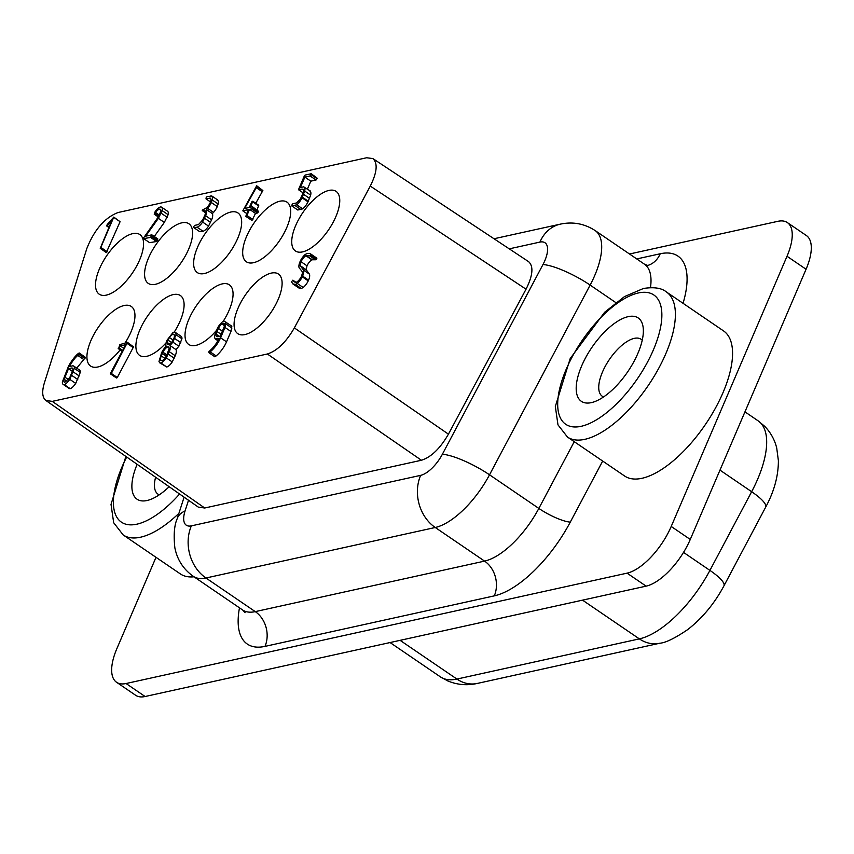 <?xml version="1.0" encoding="UTF-8"?>
<svg xmlns="http://www.w3.org/2000/svg" width="854" height="854" viewBox="0 0 854 854"><rect width="100%" height="100%" fill="white"/><g stroke="black" fill="none" stroke-linecap="round" stroke-linejoin="round"><path stroke-width="1.28" d="M156.004 557.32L116.891 648.581A47.899 20.571 -55.7 0 0 116.571 682.282L135.637 695.273A47.899 20.571 -55.7 0 0 145.116 696.512L646.115 586.143A47.899 20.571 124.3 0 0 690.267 539.45L806.069 269.256A47.899 20.571 -55.7 0 0 806.389 235.555L787.335 222.563A47.899 20.571 -55.7 0 0 777.845 221.325L629.515 254.001M690.267 539.45L671.212 526.459L787.014 256.264A47.899 20.571 -55.7 0 0 787.335 222.563M671.212 526.459A47.899 20.571 124.3 0 1 627.06 573.151L126.061 683.52L145.116 696.512M567.472 437.056L624.648 476.03A87.802 37.715 -55.7 0 0 722.975 392.712A87.802 37.715 -55.7 0 0 723.562 330.925L666.387 291.951C661.604 287.979 653.95 286.827 643.436 288.481L624.455 296.616L604.6 312.297L570.194 358.552L555.324 406.515L557.982 424.865L567.472 437.056A87.802 37.715 -55.7 0 0 584.851 439.33A87.802 37.715 -55.7 0 0 665.8 353.737A87.802 37.715 -55.7 0 0 666.387 291.951M125.88 456.442L111.02 504.404L113.678 522.744L123.168 534.935L180.343 573.909A87.802 37.715 -55.7 0 0 193.975 576.802M116.571 682.282A47.899 20.571 -55.7 0 0 126.061 683.52M137.131 464.32A50.45 21.67 -55.7 0 0 147.048 500.508A50.45 21.67 -55.7 0 0 149.002 499.985A50.45 21.67 -55.7 0 0 169.156 486.716M155.609 477.247A34.48 14.817 -55.7 0 0 157.969 494.124A34.48 14.817 -55.7 0 0 159.271 494.808M246.614 236.387A36.081 15.5 -55.7 0 0 246.368 261.783A36.081 15.5 -55.7 0 0 286.773 227.538A36.081 15.5 -55.7 0 0 287.019 202.152A36.081 15.5 -55.7 0 0 246.614 236.387M127.459 342.347L133.512 346.873L117.297 377.511L116.4 377.948L110.444 373.881L110.593 373.134L125.741 344.696L120.233 345.913L118.621 348.667L119.741 344.653L127.459 342.347L111.34 373.444L110.444 373.881M310.92 254.129L316.877 258.186L316.097 259.755L311.838 259.797C309.895 261.121 308.283 263.117 307.002 265.797L306.17 269.715L309.49 274.198A10.141 4.355 124.3 0 1 308.572 280.144L308.219 280.891A9.138 3.928 124.3 0 1 303.213 287.499L301.302 288.481L298.74 287.915L292.783 283.848L291.524 281.809L292.837 280.165A15.105 6.49 -55.7 0 0 294.011 281.713A15.105 6.49 -55.7 0 0 296.562 282.183C298.569 280.881 300.245 278.842 301.59 276.066L302.433 272.96L301.996 271.294L299.124 267.793A10.109 4.345 124.3 0 1 299.989 261.794L300.341 261.036A9.33 4.003 124.3 0 1 305.316 254.407L307.28 253.457L309.885 253.606L310.92 254.129L310.141 255.688L316.097 259.755M161.577 207.18A7.782 3.341 124.3 0 1 162.196 210.639L158.374 218.357L145.628 236.195L151.831 234.829L150.614 237.455L143.643 238.597L143.579 237.946L158.759 216.329L160.872 210.959A5.476 2.349 -55.7 0 0 160.317 209.315A5.476 2.349 -55.7 0 0 159.474 209.134A5.572 2.391 -55.7 0 0 155.599 212.507L154.222 214.194L155.044 211.845A7.75 3.331 124.3 0 1 160.435 206.956L160.915 206.924A7.782 3.341 124.3 0 1 161.577 207.18L167.533 211.237A7.782 3.341 124.3 0 1 168.153 214.696L164.331 222.424L154.264 236.494M151.831 234.829L157.787 238.885L156.57 241.511L149.599 242.653L143.643 238.597M175.23 332.323L181.187 336.391A7.472 3.213 124.3 0 1 181.934 338.803L178.87 346.222L175.956 349.574A9.661 4.153 124.3 0 1 175.241 355.723L172.23 361.936A7.622 3.277 124.3 0 1 166.786 367.006L159.634 362.779L158.993 361.53L161.619 352.755A9.469 4.067 124.3 0 1 166.135 346.361A9.81 4.217 124.3 0 1 166.946 340.319L172.946 332.569L174.099 332.078A7.472 3.213 124.3 0 1 175.23 332.323A7.472 3.213 124.3 0 1 175.977 334.736L172.924 342.155L169.999 345.518A9.661 4.153 124.3 0 1 169.284 351.667L166.274 357.869A7.622 3.277 124.3 0 1 160.83 362.939L159.634 362.779M311.262 173.725L310.087 175.956L304.867 177.109L300.394 187.538L303.586 186.834C304.889 187.239 305.252 188.649 304.697 191.061L302.028 197.776A9.437 4.056 124.3 0 1 296.744 204.811L291.812 205.953L291.887 204.981L292.762 203.775L296.605 202.932L300.298 199.206L303.063 193.207C303.832 190.709 303.544 189.342 302.199 189.108L298.601 189.417L304.355 175.892L305.081 175.091L311.262 173.725L317.293 178.262L316.044 180.013L310.824 181.165L307.451 189.033M309.543 190.89C310.835 191.296 311.208 192.705 310.653 195.118L307.984 201.832A9.437 4.056 124.3 0 1 302.7 208.867L297.768 210.02L291.812 205.953M216.852 199.9C218.25 200.135 218.677 201.491 218.144 203.978L217.268 206.561A10.002 4.291 124.3 0 1 213.553 212.39L212.347 213.585A9.821 4.217 124.3 0 1 211.589 219.82L208.547 226.107A7.643 3.277 124.3 0 1 203.06 231.274L199.665 231.626L193.709 227.57L193.783 226.588L194.659 225.392L198.534 224.538L202.761 219.852L205.024 214.76A6.64 2.85 -55.7 0 0 205.12 210.778L202.9 210.917L202.387 210.095L206.732 207.661A7.045 3.021 -55.7 0 0 210.191 202.697A6.448 2.775 -55.7 0 0 210.394 198.149L206.017 198.875L206.102 197.85L206.988 196.698L211.792 195.972L217.749 200.028M252.517 206.743L258.538 211.333L257.513 212.977L255.506 213.425L251.983 220.492L245.781 216.361L248.418 209.614L242.803 210.853L256.68 185.756L256.915 186.492L244.586 208.493L249.347 207.437L251.695 201.95L252.805 201.213L250.478 207.191L252.517 206.743L252.41 207.778L251.556 208.92L249.549 209.358L246.934 215.464L252.891 219.531M256.68 185.756L262.872 190.549L255.773 203.231M252.805 201.213L258.762 205.27L257.043 209.828M79.241 352.98L79.39 353.802L77.778 355.435C74.864 357.911 72.078 361.616 69.43 366.547L72.675 365.832A6.576 2.829 124.3 0 1 73.69 366.056A6.576 2.829 124.3 0 1 74.319 368.362L69.772 379.347C67.637 382.389 65.801 384.151 64.253 384.62A7.387 3.17 124.3 0 1 63.143 384.364A7.387 3.17 124.3 0 1 62.417 381.866L67.989 367.53C68.598 365.096 75.739 354.463 79.241 352.98L85.485 357.442L76.732 368.127M73.69 366.056L79.646 370.113A6.576 2.829 124.3 0 1 80.276 372.419L75.728 383.414C73.593 386.456 71.757 388.207 70.209 388.677A7.387 3.17 124.3 0 1 69.099 388.431L63.143 384.364M197.562 247.201A36.081 15.5 -55.7 0 0 197.317 272.586A36.081 15.5 -55.7 0 0 237.722 238.351A36.081 15.5 -55.7 0 0 237.967 212.956A36.081 15.5 -55.7 0 0 197.562 247.201M174.259 332.067A36.21 15.553 -55.7 0 0 180.151 321.008A36.21 15.553 -55.7 0 0 180.386 295.537A36.21 15.553 -55.7 0 0 139.842 329.89A36.21 15.553 -55.7 0 0 139.597 355.371A36.21 15.553 -55.7 0 0 166.103 342.828M238.01 308.262A36.081 15.5 -55.7 0 0 237.775 333.658A36.081 15.5 -55.7 0 0 278.18 299.412A36.081 15.5 -55.7 0 0 278.415 274.027A36.081 15.5 -55.7 0 0 238.01 308.262M223.001 321.638A36.081 15.5 -55.7 0 0 229.128 310.226A36.081 15.5 -55.7 0 0 229.363 284.83A36.081 15.5 -55.7 0 0 188.958 319.065A36.081 15.5 -55.7 0 0 188.723 344.461A36.081 15.5 -55.7 0 0 216.585 330.284M148.511 258.004A36.081 15.5 -55.7 0 0 148.265 283.389A36.081 15.5 -55.7 0 0 188.67 249.154A36.081 15.5 -55.7 0 0 188.915 223.769A36.081 15.5 -55.7 0 0 148.511 258.004M99.459 268.807A36.081 15.5 -55.7 0 0 99.213 294.192A36.081 15.5 -55.7 0 0 139.618 259.958A36.081 15.5 -55.7 0 0 139.864 234.572A36.081 15.5 -55.7 0 0 99.459 268.807M295.665 225.584A36.081 15.5 -55.7 0 0 295.42 250.969A36.081 15.5 -55.7 0 0 335.825 216.735A36.081 15.5 -55.7 0 0 336.06 191.349A36.081 15.5 -55.7 0 0 295.665 225.584M125.154 342.86A36.081 15.5 -55.7 0 0 131.025 331.832A36.081 15.5 -55.7 0 0 131.26 306.447A36.081 15.5 -55.7 0 0 90.866 340.682A36.081 15.5 -55.7 0 0 90.62 366.067A36.081 15.5 -55.7 0 0 120.147 349.884M107.198 225.936L106.654 225.637L107.273 224.495L113.795 217.097L120.083 221.698L106.312 252.592L100.238 248.343L111.927 220.375L107.198 225.936L109.013 227.175M218.122 340.394L216.03 338.974C214.749 338.814 214.322 337.576 214.749 335.259L217.311 328.609A8.679 3.726 124.3 0 1 222.296 322.011L224.1 321.061L231.85 326.175L230.964 331.501L226.534 341.846A18.03 7.75 124.3 0 1 216.126 355.926L214.888 356.801L208.931 352.745L208.835 351.805L210.703 349.948C213.895 347.098 216.735 343.201 219.232 338.269L215.176 338.857L217.93 340.735M45.913 400.505C42.262 397.58 41.739 391.74 44.355 382.966L86.83 248.525C94.314 229.705 104.732 217.695 118.098 212.507L366.59 157.766L372.846 158.556C377.959 163.189 377.105 172.369 370.273 186.087L294.352 327.893C286.079 342.208 277.08 350.909 267.345 353.994L52.297 401.369L45.913 400.505L198.331 507.127L204.714 508.002L52.297 401.369M217.076 331.555L216.147 334.202A5.572 2.391 -55.7 0 0 216.606 336.593A5.572 2.391 -55.7 0 0 217.087 336.775L220.279 336.07L224.1 327.071C224.848 324.435 224.549 323.164 223.182 323.239L221.891 323.901A6.352 2.733 -55.7 0 0 218.41 328.438L217.076 331.555L221.047 334.266M224.047 323.335L223.182 323.239L224.495 324.136M225.894 322.118L225.008 327.445L220.578 337.789A18.03 7.75 124.3 0 1 210.169 351.869L208.931 352.745M216.147 334.202L219.243 336.305M221.891 323.901L224.463 325.652M218.41 328.438L222.382 331.149M225.968 324.008L231.925 328.064M210.169 351.869L216.126 355.926M225.008 327.445L230.964 331.501M118.204 348.571L122.229 351.304M118.621 348.667L122.293 351.175M119.293 348.09L122.698 350.407M120.233 345.913L123.798 348.347M110.849 373.956L116.806 378.012M111.34 373.444L117.297 377.511M127.267 343.554L133.213 347.61M127.556 342.806L133.512 346.873M310.141 255.688L305.881 255.73C303.939 257.065 302.327 259.061 301.046 261.74L300.213 265.647L303.533 270.131A10.141 4.355 124.3 0 1 302.615 276.088L302.273 276.835A9.138 3.928 124.3 0 1 297.256 283.443L295.345 284.425L292.783 283.848M292.837 280.165L295.879 282.236M295.345 284.425L301.302 288.481M297.256 283.443L303.213 287.499M302.273 276.835L308.219 280.891M302.615 276.088L308.572 280.144M303.533 270.131L309.49 274.198M300.394 266.17L306.351 270.238M300.213 265.647L306.17 269.715M301.046 261.74L307.002 265.797M305.881 255.73L311.838 259.797M306.244 255.656L312.201 259.712M310.856 254.705L316.813 258.773M161.331 213.319L167.288 217.375M158.374 218.357L164.331 222.424M162.196 210.639L168.153 214.696M154.222 214.194L158.3 216.98M154.958 213.5L158.855 216.147M155.599 212.507L159.41 215.112M159.474 209.134L160.787 210.031M150.614 237.455L156.57 241.511M151.275 236.718L157.232 240.775M151.788 235.587L157.744 239.643M161.289 355.915A7.537 3.235 -55.7 0 0 160.552 360.132L161.822 360.762L163.114 360.078A6.618 2.84 -55.7 0 0 166.647 355.403L169.039 348.902A5.156 2.22 -55.7 0 0 168.558 347.023A5.156 2.22 -55.7 0 0 167.758 346.863C165.996 347.717 164.384 349.489 162.933 352.168L161.289 355.915L164.811 358.317M168.046 340.138L167.331 342.55A5.476 2.349 -55.7 0 0 167.854 344.525A5.476 2.349 -55.7 0 0 168.537 344.717A5.391 2.316 -55.7 0 0 172.497 341.173L173.757 338.824C174.696 336.262 174.622 334.704 173.543 334.17L173.181 334.245A5.498 2.359 -55.7 0 0 169.455 337.543L168.046 340.138L171.515 342.497M167.331 342.55L169.7 344.162M173.181 334.245L174.504 335.152M169.455 337.543L173.106 340.041M167.758 346.863L169.007 347.717M162.933 352.168L166.882 354.858M162.345 353.439L166.284 356.118M174.867 338.622L180.824 342.678M172.924 342.155L178.87 346.222M175.977 334.736L181.934 338.803M160.83 362.939L166.786 367.006M166.274 357.869L172.23 361.936M168.217 354.132L174.173 358.189M169.999 345.518L175.956 349.574M303.074 189.214L302.199 189.108L303.565 190.036M303.586 186.834L310.344 191.008M295.142 205.611L301.099 209.678M296.744 204.811L302.7 208.867M302.028 197.776L307.984 201.832M302.284 197.135L308.241 201.192M303.544 194.285L309.5 198.352M304.697 191.061L310.653 195.118M304.867 177.109L310.824 181.165M310.087 175.956L316.044 180.013M311.166 174.686L317.122 178.753M311.336 174.205L317.293 178.262M298.719 189.876L303.181 192.908M210.895 195.833C212.294 196.078 212.721 197.434 212.187 199.921L211.312 202.494A10.002 4.291 124.3 0 1 207.597 208.333L206.39 209.529A9.821 4.217 124.3 0 1 205.633 215.752L202.59 222.04A7.643 3.277 124.3 0 1 197.103 227.217L193.709 227.57M202.249 210.575L205.526 212.806M202.9 210.917L205.536 212.71M203.423 210.799L205.558 212.262M203.946 210.65L205.515 211.717M197.103 227.217L203.06 231.274M202.59 222.04L208.547 226.107M204.554 218.25L210.511 222.318M205.633 215.752L211.589 219.82M206.39 209.529L212.347 213.585M207.597 208.333L213.553 212.39M211.312 202.494L217.268 206.561M212.187 199.921L218.144 203.978M206.017 198.875L210.5 201.928M209.903 198.021L210.714 198.587M246.934 215.464L245.781 216.361M251.556 208.92L257.513 212.977M249.549 209.358L255.506 213.425M252.079 208.397L258.036 212.454M252.41 207.778L258.367 211.835M252.581 207.276L258.538 211.333M252.741 201.918L258.698 205.985M256.285 187.645L262.242 191.702M256.915 186.492L262.872 190.549M242.803 210.853L246.731 213.532M246.027 216.436L251.983 220.492M68.501 368.725L64.125 379.272A5.829 2.509 -55.7 0 0 64.466 382.336A5.829 2.509 -55.7 0 0 64.648 382.443L69.814 377.468L72.793 370.316A4.697 2.018 -55.7 0 0 72.441 368.159A4.697 2.018 -55.7 0 0 71.768 367.999L68.501 368.725L72.419 371.394M64.883 377.169L68.469 379.614M64.125 379.272L67.039 381.258M71.768 367.999L72.836 368.725M64.253 384.62L70.209 388.677M69.772 379.347L75.728 383.414M71.789 375.44L77.746 379.496M73.295 371.938L79.251 375.995M74.319 368.362L80.276 372.419M77.778 355.435L83.735 359.502M78.995 354.463L84.952 358.531M79.39 353.802L85.347 357.858M79.529 353.375L85.485 357.442M113.795 217.097L100.356 248.525M106.878 226.129L108.885 227.484M100.751 248.322L106.707 252.378M101.252 247.681L107.209 251.749M114.126 217.642L120.083 221.698M372.846 158.556L528.615 261.666C533.729 266.299 532.875 275.479 526.043 289.196L448.435 434.152C440.162 448.478 431.163 457.178 421.428 460.253L204.714 508.002M591.352 402.629A50.45 21.67 -55.7 0 0 593.306 402.106A50.45 21.67 -55.7 0 0 636.305 356.876A50.45 21.67 -55.7 0 0 643.286 328.769A50.45 21.67 -55.7 0 0 628.202 316.642A50.45 21.67 -55.7 0 0 581.702 365.822A50.45 21.67 -55.7 0 0 591.352 402.629M642.229 340.223A34.48 14.817 -55.7 0 0 641.119 339.262A34.48 14.817 -55.7 0 0 634.287 338.365A34.48 14.817 -55.7 0 0 603.554 369.633A34.48 14.817 -55.7 0 0 602.273 396.245A34.48 14.817 -55.7 0 0 603.575 396.929M787.014 256.264L806.069 269.256M646.115 586.143L627.06 573.151M636.753 258.933L660.217 253.766A89.403 38.409 -55.7 0 1 683.051 303.309M602.668 461.053L570.291 522.114A25.545 5.775 27.9 0 1 538.842 508.429L489.523 474.803L590.135 285.087A63.858 27.435 -55.7 0 0 595.153 230.58C584.392 223.609 572.767 221.474 560.277 224.154L494.007 238.757M239.483 607.824A89.403 38.409 -55.7 0 0 264.996 646.382L494.295 595.868A89.403 38.409 -55.7 0 0 570.291 522.114M123.168 534.935A87.802 37.715 -55.7 0 0 140.547 537.209A87.802 37.715 -55.7 0 0 178.913 513.318M126.702 457.018A78.226 33.605 -55.7 0 0 136.907 524.175A78.226 33.605 -55.7 0 0 179.586 494.018M390.064 642.55L440.483 676.923A83.019 35.665 -55.7 0 0 456.911 679.069L400.099 640.34M582.535 600.149L639.358 638.877A83.019 35.665 -55.7 0 0 709.92 570.397A35.121 7.942 27.9 0 1 723.925 585.887L765.643 507.212A35.121 7.942 27.9 0 0 751.648 491.712L719.975 470.127M683.531 552.399L709.92 570.397L751.648 491.712A83.019 35.665 124.3 0 0 758.16 420.862L764.768 426.381C770.671 432.508 774.653 439.703 776.713 447.976L778.389 460.69C778.389 475.988 774.14 491.498 765.643 507.212M440.483 676.923L447.88 680.98C457.402 684.897 467.213 685.719 477.301 683.435A35.121 28.855 77.6 0 1 456.911 679.069L639.358 638.877A35.121 28.855 77.6 0 0 659.736 643.243C665.618 642.795 674.948 638.237 687.726 629.579C702.394 618.125 714.456 603.564 723.925 585.887M220.578 337.789L226.534 341.846M309.383 255.677L315.339 259.733M169.284 351.667L175.241 355.723M294.352 327.893L448.435 434.152M267.345 353.994L421.428 460.253M188.51 500.263L185.062 510.959A25.545 10.974 -55.7 0 0 191.36 525.861L420.648 475.347A25.545 10.974 -55.7 0 0 442.361 454.275L542.973 264.548A25.545 10.974 -55.7 0 0 539.931 242.088L509.251 248.845M370.273 186.087L526.043 289.196M191.36 525.861A38.313 31.481 77.6 0 0 205.953 577.998L435.252 527.494A63.858 27.435 -55.7 0 0 489.523 474.803A38.313 8.668 27.9 0 0 442.361 454.275M420.648 475.347A38.313 31.481 77.6 0 0 435.252 527.494L484.57 561.11A63.858 27.435 -55.7 0 0 538.842 508.429L574.24 441.678M245.13 612.681L242.621 609.969L193.314 576.343A63.858 27.435 -55.7 0 0 205.953 577.998L255.271 611.624A25.545 20.987 77.6 0 1 264.996 646.382M185.062 510.959A38.313 19.599 -162.2 0 0 177.184 518.72L184.101 497.177M539.931 242.088A38.313 31.481 -102.4 0 1 560.277 224.154M615.819 302.594L590.135 285.087A38.313 8.668 -152.1 0 0 542.973 264.548M494.295 595.868A25.545 20.987 77.6 0 0 484.57 561.11L255.271 611.624A63.858 27.435 -55.7 0 1 242.621 609.969M581.211 426.295A78.226 33.605 -55.7 0 0 653.321 350.044A78.226 33.605 -55.7 0 0 638.354 292.965A78.226 33.605 -55.7 0 0 566.234 369.227A78.226 33.605 -55.7 0 0 581.211 426.295M647.556 265.498A25.545 20.987 77.6 0 0 660.217 253.766M650.47 287.584A63.858 27.435 -55.7 0 0 644.471 264.196L595.153 230.58M193.314 576.343C183.364 569.266 177.216 559.744 174.856 547.788C173.49 534.999 174.259 525.317 177.184 518.72M647.908 265.53L644.471 264.196M744.955 411.852L758.16 420.862M477.301 683.435L659.736 643.243"/></g></svg>
